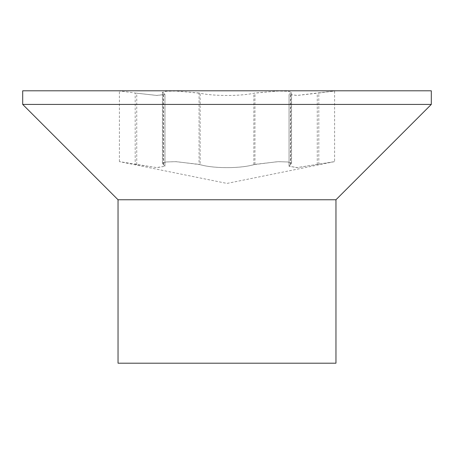 <?xml version="1.0" encoding="UTF-8"?>
<svg xmlns="http://www.w3.org/2000/svg" width="454" height="454" viewBox="0 0 454 454"><rect width="100%" height="100%" fill="white"/><g stroke="black" fill="none" stroke-linecap="round" stroke-linejoin="round"><path stroke-width="0.34" stroke-dasharray="2.27 1.7" d="M335.96 363.2L118.04 363.2M335.96 199.76L118.04 199.76M22.7 104.42L431.3 104.42M318.804 164.354L318.804 93.025L334.598 91.004L334.598 161.624L297.455 167.583L289.05 166.272L296.961 167.617L334.598 161.624L227 183.416L119.402 161.624L156.545 167.583L164.95 166.272L162.447 163.446L164.95 166.272L157.039 167.617L135.196 164.354L135.196 93.025L118.04 90.8M200.152 164.643L176.351 161.669L166.238 161.964L162.447 163.446L166.016 161.993L175.619 161.652L199.062 164.354C212.273 168.582 239.99 168.792 253.848 164.643L277.649 161.669L287.762 161.964L291.553 163.446L287.984 161.993L278.381 161.652L254.938 164.354C241.727 168.582 214.01 168.792 200.152 164.643L200.152 93.24C214.095 96.316 241.63 96.163 254.938 93.025L278.398 91.027L287.984 91.277L291.553 92.349L289.05 94.449L297.438 95.419L318.804 93.025M290.412 164.643L289.05 166.272L290.412 164.643L290.412 93.24M163.588 164.643L163.588 93.24L164.95 94.449L156.562 95.419L135.196 93.025L157.056 95.442L164.95 94.449L162.447 92.349L166.243 91.254L176.334 91.038L200.152 93.24M136.739 164.643L136.739 93.24M163.134 164.354L163.134 93.025M254.938 164.354L254.938 93.025M335.96 90.8L296.944 95.442L289.05 94.449L291.553 92.349L287.757 91.254L277.666 91.038L253.848 93.24C239.905 96.316 212.37 96.163 199.062 93.025L199.062 164.354M317.261 164.643L317.261 93.24M290.866 164.354L290.866 93.025M253.848 164.643L253.848 93.24M199.062 93.025L175.602 91.027L166.016 91.277L162.447 92.349L163.588 93.24M164.955 94.449L164.955 166.272L164.955 94.449M119.402 161.624L119.402 91.004M162.441 163.446L162.441 92.349L162.441 163.446M291.559 163.446L291.559 92.349L291.559 163.446M289.045 94.449L289.045 166.272L289.045 94.449"/><path stroke-width="0.68" d="M335.96 363.2L335.96 199.76L118.04 199.76L118.04 363.2L335.96 363.2L335.96 199.76L431.3 104.42L22.7 104.42L22.7 90.8L431.3 90.8L22.7 90.8M431.3 104.42L431.3 90.8L431.3 104.42M335.96 90.8L118.04 90.8L335.96 90.8M118.04 199.76L22.7 104.42"/></g></svg>
